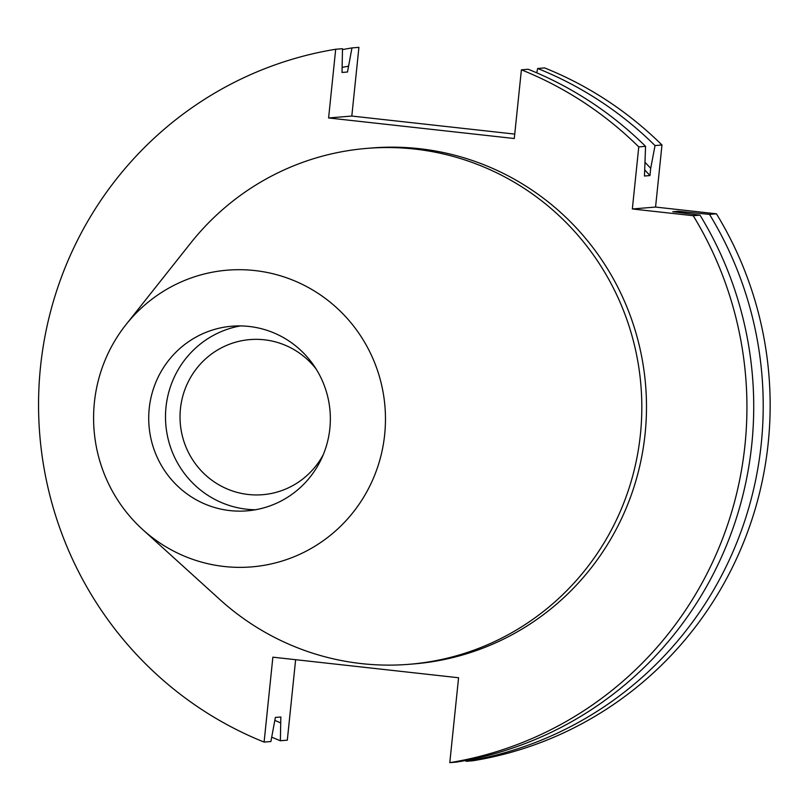 <?xml version="1.0" encoding="UTF-8"?>
<svg xmlns="http://www.w3.org/2000/svg" width="810" height="810" viewBox="0 0 810 810"><rect width="100%" height="100%" fill="white"/><g stroke="black" fill="none" stroke-linecap="round" stroke-linejoin="round"><path stroke-width="1.21" d="M149.212 408.524A92.634 90.811 -94.7 0 0 247.111 510.847A92.634 90.811 -94.7 0 0 329.852 428.531A92.634 90.811 -94.7 0 0 231.954 326.207A92.634 90.811 -94.7 0 0 149.212 408.524M255.474 509.763A92.634 90.811 85.3 0 1 165.999 407.147A92.634 90.811 85.3 0 1 240.378 325.914M316.234 369.178A77.811 76.282 -94.7 0 0 249.956 339.592A77.811 76.282 -94.7 0 0 180.448 408.746A77.811 76.282 -94.7 0 0 262.683 494.697A77.811 76.282 -94.7 0 0 323.251 454.704M536.746 72.829L537.668 68.486L544.603 67.918A361.27 354.152 -94.7 0 1 661.972 144.99L655.563 207.066L716.445 213.81A361.27 354.152 -94.7 0 1 768.204 443.06A361.27 354.152 -94.7 0 1 473.01 760.742L466.074 761.319L466.064 760.408M514.755 134.095L351.813 116.053L358.911 47.344L351.965 47.922L347.49 72.009L342.022 72.454L342.488 48.701L335.694 49.258L328.597 117.956L351.813 116.053M295.63 659.694L287.307 740.178L280.371 740.745A361.27 354.152 85.3 0 1 271.806 737.181M655.563 207.066L632.347 208.97L693.228 215.713L700.022 215.156L672.756 211.744L678.233 211.299L709.509 214.377L716.445 213.81M709.509 214.377A361.27 354.152 85.3 0 1 761.268 443.627A361.27 354.152 85.3 0 1 466.074 761.319M280.371 740.745L280.837 716.982L275.37 717.437L270.894 741.525L264.1 742.081L272.869 657.173L458.571 677.747L449.793 762.655L456.587 762.088A361.27 354.152 -94.7 0 0 751.781 444.406A361.27 354.152 -94.7 0 0 700.022 215.156M342.498 49.602A361.27 354.152 85.3 0 1 351.965 47.922M645.327 162.668A343.653 336.879 85.3 0 1 650.703 168.308L649.954 175.567L644.476 176.013L645.56 146.337A361.27 354.152 -94.7 0 0 528.181 69.265L521.397 69.822L514.289 138.52L328.597 117.956M537.668 68.486A361.27 354.152 85.3 0 1 655.037 145.567L661.972 144.99M632.347 208.97L638.766 146.894L645.56 146.337M650.703 168.308L655.037 145.567M693.228 215.713A361.27 354.152 85.3 0 1 744.987 444.963A361.27 354.152 85.3 0 1 449.793 762.655M264.1 742.081A361.27 354.152 85.3 0 1 40.5 366.94A361.27 354.152 85.3 0 1 335.694 49.258M521.397 69.822A361.27 354.152 85.3 0 1 638.766 146.894M409.242 664.291L413.92 663.906A258.825 253.712 -94.7 0 0 645.094 433.907A258.825 253.712 -94.7 0 0 371.577 147.997L366.9 148.382A258.825 253.712 85.3 0 1 640.426 434.281A258.825 253.712 85.3 0 1 409.242 664.291A258.825 253.712 85.3 0 1 219.814 599.491L142.752 529.619A148.858 145.922 85.3 0 1 94.395 402.449A148.858 145.922 85.3 0 1 125.945 324.699A148.858 145.922 85.3 0 1 295.265 281.161A148.858 145.922 85.3 0 1 384.669 434.606A148.858 145.922 85.3 0 1 292.369 557.442A148.858 145.922 85.3 0 1 142.752 529.619M679.013 212.443A338.114 331.442 -94.7 0 0 678.233 211.299M685.361 212.088A343.653 336.879 85.3 0 1 686.202 213.354M280.25 722.722A343.653 336.879 85.3 0 1 275.046 720.495M342.549 67.311A343.653 336.879 85.3 0 1 348.087 66.268M649.954 175.567A338.114 331.442 -94.7 0 0 645.064 170.302M125.945 324.699L190.573 243.202A258.825 253.712 85.3 0 1 366.9 148.382"/></g></svg>
